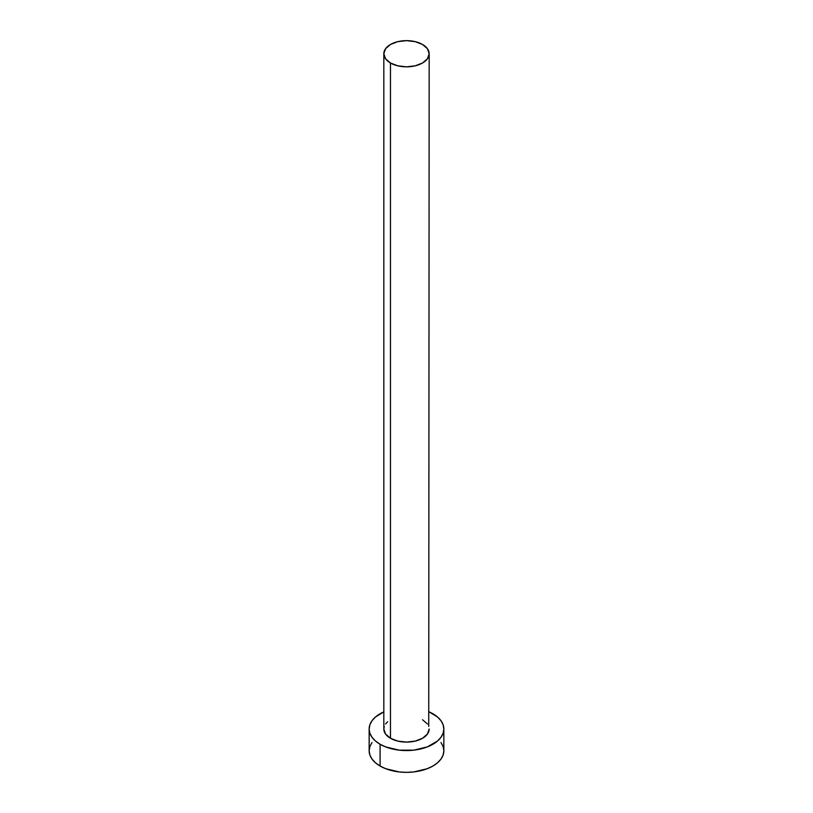 <?xml version="1.0" encoding="UTF-8"?>
<svg xmlns="http://www.w3.org/2000/svg" width="813" height="813" viewBox="0 0 813 813"><rect width="100%" height="100%" fill="white"/><g stroke="black" fill="none" stroke-linecap="round" stroke-linejoin="round"><path stroke-width="1.22" d="M383.827 53.739L385.545 58.749L390.464 62.997L397.821 65.833L406.5 66.839L415.179 65.833L422.536 62.997L427.455 58.749L429.173 53.739L427.455 48.729L422.536 44.481L415.179 41.646L406.5 40.65L397.821 41.646L390.464 44.481L385.545 48.729L383.827 53.739L383.827 729.007A22.673 13.089 0 0 0 390.464 738.265L390.464 62.997A22.673 13.089 180 0 1 383.827 53.739A22.673 13.089 180 0 1 397.821 41.646A22.673 13.089 180 0 1 422.536 44.481A22.673 13.089 180 0 1 429.173 53.739A22.673 13.089 180 0 1 415.179 65.833A22.673 13.089 180 0 1 390.464 62.997L390.464 738.265A22.673 13.089 0 0 0 415.179 741.1A22.673 13.089 0 0 0 429.173 729.007L427.455 734.017L422.536 738.265L415.179 741.1L406.5 742.096L397.821 741.1L390.464 738.265L385.545 734.017L383.827 729.007L384.264 726.446M371.998 742.533L369.864 746.578L369.153 750.785A37.347 21.565 0 0 0 380.088 766.039L380.088 744.251L385.748 746.934L399.213 750.155L413.787 750.155L427.252 746.934L437.557 740.989L441.002 737.259L443.136 733.214L443.847 729.007L443.136 724.8L441.002 720.755L437.557 717.025L429.173 711.873A37.347 21.565 180 0 1 432.912 713.753A37.347 21.565 180 0 1 443.847 729.007A37.347 21.565 180 0 1 420.788 748.925A37.347 21.565 180 0 1 380.088 744.251L380.088 766.039A37.347 21.565 0 0 0 420.788 770.704A37.347 21.565 0 0 0 443.847 750.785L443.136 746.578L441.002 742.533M380.088 744.251A37.347 21.565 180 0 1 369.153 729.007A37.347 21.565 180 0 1 383.827 711.873L375.443 717.025L371.998 720.755L369.864 724.8L369.153 729.007L369.864 733.214L371.998 737.259L375.443 740.989L380.088 744.251M385.545 723.997L387.649 721.731M422.536 719.749L427.455 723.997M428.736 726.446L429.173 53.739M369.153 729.007L369.153 750.785L369.864 754.992L371.998 759.037L375.443 762.767L380.088 766.039L385.748 768.712L399.213 771.933L406.5 772.35L413.787 771.933L427.252 768.712L432.912 766.039L437.557 762.767L441.002 759.037L443.136 754.992L443.847 750.785L443.847 729.007"/></g></svg>
